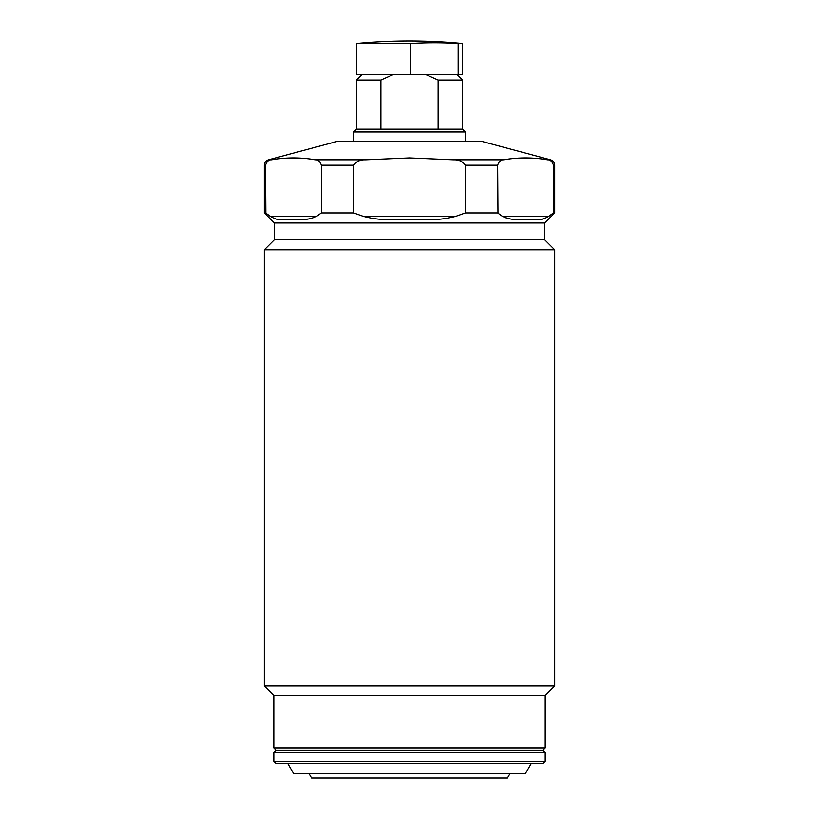 <?xml version="1.0" encoding="UTF-8"?>
<svg xmlns="http://www.w3.org/2000/svg" width="819" height="819" viewBox="0 0 819 819"><rect width="100%" height="100%" fill="white"/><g stroke="black" fill="none" stroke-linecap="round" stroke-linejoin="round"><path stroke-width="1.23" d="M353.654 141.462L409.5 141.462L337.203 141.462L353.654 141.462L353.654 131.972L465.346 131.972L465.346 141.462L481.797 141.462L409.5 141.462M510.042 773.545L507.442 778.05L311.558 778.05L308.958 773.545M531.234 763.533L525.429 773.545L293.571 773.545L287.766 763.533M542.956 763.533L276.044 763.533L273.802 761.301L545.198 761.301L542.956 763.533M542.956 750.132L276.044 750.132L273.802 747.901L545.198 747.901L542.956 750.132L545.198 752.364L273.802 752.364L276.044 750.132M545.198 695.403L273.802 695.403L264.312 685.912L554.688 685.912L545.198 695.403L545.198 747.901M544.635 222.993L554.688 212.94L553.48 212.94L548.781 216.288C544.615 218.796 540.775 219.912 537.244 219.646L519.686 219.646C513.462 219.912 507.678 218.796 502.344 216.288L497.645 212.94L465.346 212.94L455.937 216.288C446.427 218.796 436.793 219.912 427.047 219.646L391.953 219.646C382.176 219.912 372.553 218.796 363.063 216.288L353.654 212.94L321.355 212.94L316.656 216.288C311.312 218.796 305.528 219.912 299.314 219.646L281.756 219.646C278.225 219.912 274.375 218.796 270.219 216.288L265.52 212.94L264.312 212.94L274.365 222.993L544.635 222.993L544.635 239.742L554.688 249.795L264.312 249.795L264.312 685.912M544.635 239.742L274.365 239.742L264.312 249.795M265.847 213.196L265.52 165.203C266.851 161.374 268.837 159.582 271.447 159.807L268.448 159.807L336.619 141.544L482.381 141.544L550.552 159.807L547.553 159.807C532.893 157.309 518.232 157.309 503.572 159.807C500.962 159.582 498.986 161.374 497.645 165.203L497.972 213.196M548.812 216.267L502.344 216.288L506.511 218.069M537.244 219.646L542.864 218.97M353.654 212.94L353.654 165.203C356.357 161.374 360.309 159.572 365.53 159.807L409.5 157.924L453.47 159.807C458.712 159.582 462.663 161.374 465.346 165.203L465.346 212.94M271.447 159.807C286.107 157.309 300.768 157.309 315.428 159.807C318.038 159.582 320.014 161.374 321.355 165.203L321.355 212.94M547.553 159.807C550.163 159.582 552.149 161.374 553.48 165.203L553.48 212.94M299.314 219.646L308.046 219.031M270.219 216.288L316.687 216.267M380.886 129.177L380.886 80.037L356.449 80.037L356.449 129.177L462.551 129.177L465.346 131.972M462.551 129.177L462.551 80.037L438.114 80.037L438.114 129.177M438.114 80.037L425.542 74.457L456.961 74.457L462.551 80.037M380.886 80.037L393.458 74.457M356.449 43.479L356.449 74.457L410.667 74.457L410.667 43.479A556.623 461.998 -90 0 1 434.418 42.742A556.623 461.998 -90 0 1 458.159 43.479L462.551 43.479A558.404 558.404 0 0 0 356.449 43.479L410.667 43.479M458.159 43.479L458.159 74.457L462.551 74.457L462.551 43.479M425.542 74.457L410.667 74.457M503.572 159.807L453.47 159.807M365.53 159.807L315.428 159.807M265.52 165.203L264.312 165.203L264.312 212.94M550.552 159.807C553.142 160.667 554.524 162.469 554.688 165.203L553.48 165.203M497.645 165.203L465.346 165.203M353.654 165.203L321.355 165.203M363.063 216.288L455.937 216.288M545.198 752.364L545.198 761.301M554.688 249.795L554.688 685.912M482.381 141.544L481.797 141.462M268.448 159.807C265.858 160.667 264.476 162.469 264.312 165.203M554.688 165.203L554.688 212.94M336.619 141.544L337.203 141.462M274.365 222.993L274.365 239.742M273.802 695.403L273.802 747.901M273.802 752.364L273.802 761.301M362.039 74.457L356.449 80.037M356.449 129.177L353.654 131.972"/></g></svg>
